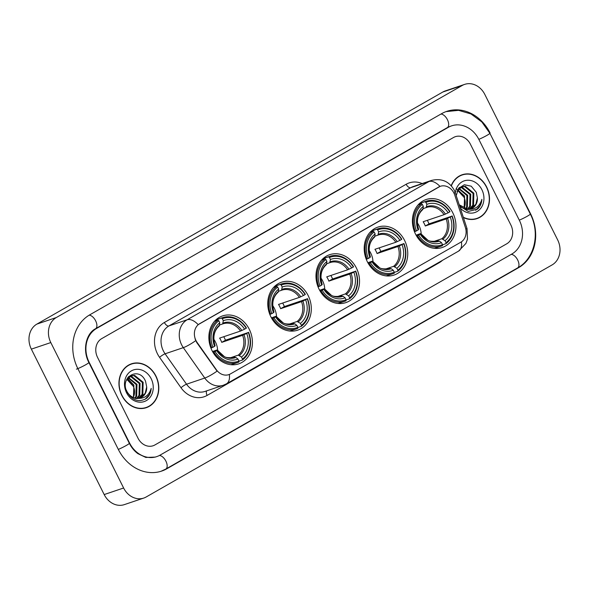 <?xml version="1.0" encoding="UTF-8"?>
<svg xmlns="http://www.w3.org/2000/svg" width="589" height="589" viewBox="0 0 589 589"><rect width="100%" height="100%" fill="white"/><g stroke="black" fill="none" stroke-linecap="round" stroke-linejoin="round"><path stroke-width="0.88" d="M415.562 234.164A25.305 21.337 71.3 0 0 442.28 247.49A25.305 21.337 71.3 0 0 452.816 212.865A25.305 21.337 71.3 0 0 426.097 199.546A25.305 21.337 71.3 0 0 415.562 234.164M270.911 316.86A25.305 21.337 71.3 0 0 297.629 330.186A25.305 21.337 71.3 0 0 308.165 295.568A25.305 21.337 71.3 0 0 281.446 282.241A25.305 21.337 71.3 0 0 270.911 316.86M319.128 289.295A25.305 21.337 71.3 0 0 345.846 302.621A25.305 21.337 71.3 0 0 356.382 268.002A25.305 21.337 71.3 0 0 329.663 254.676A25.305 21.337 71.3 0 0 319.128 289.295M367.345 261.73A25.305 21.337 71.3 0 0 394.063 275.056A25.305 21.337 71.3 0 0 404.599 240.437A25.305 21.337 71.3 0 0 377.88 227.111A25.305 21.337 71.3 0 0 367.345 261.73M212.011 350.536A25.305 21.337 71.3 0 0 238.729 363.862A25.305 21.337 71.3 0 0 249.265 329.236A25.305 21.337 71.3 0 0 222.546 315.918A25.305 21.337 71.3 0 0 212.011 350.536M195.982 340.56A12.892 10.874 71.3 0 0 197.131 342.467L216.369 369.752A12.892 10.874 71.3 0 0 228.841 374.633A12.892 10.874 71.3 0 0 230.468 373.897L460.767 242.234A12.892 10.874 71.3 0 0 465.362 227.406L454.789 195.158A12.892 10.874 71.3 0 0 440.329 186.293A12.892 10.874 71.3 0 0 438.702 187.03L199.723 323.648A12.892 10.874 71.3 0 0 195.982 340.56M121.827 395.491A23.155 19.525 71.3 0 0 146.278 407.691A23.155 19.525 71.3 0 0 155.916 376.003A23.155 19.525 71.3 0 0 131.465 363.811A23.155 19.525 71.3 0 0 121.827 395.491M145.292 407.986A23.155 19.525 71.3 0 0 147.029 407.161M463.388 217.525A23.155 19.525 71.3 0 0 476.98 218.622A23.155 19.525 71.3 0 0 486.617 186.941A23.155 19.525 71.3 0 0 462.166 174.749A23.155 19.525 71.3 0 0 451.203 185.719M475.993 218.924A23.155 19.525 71.3 0 0 477.723 218.092M229.312 374.457A16.713 8.857 -119.8 0 1 226.485 383.814L223.231 385.272A19.098 16.109 -108.7 0 1 204.758 378.05L183.319 347.643A19.098 16.109 -108.7 0 1 181.626 344.815A19.098 16.109 -108.7 0 1 187.162 319.768A16.713 8.857 60.2 0 1 198.184 324.649L440.138 186.36M439.976 186.418A16.713 8.857 -119.8 0 0 428.954 181.537L187.162 319.768L168.94 325.923A19.098 16.109 71.3 0 0 163.396 350.97A19.098 16.109 71.3 0 0 165.089 353.798L186.529 384.205L204.758 378.05A16.713 2.982 -35.2 0 0 217.069 371.136L196.778 342.584L195.04 338.859M470.427 144.231A14.32 12.082 71.3 0 0 455.304 136.692A14.32 12.082 71.3 0 0 453.501 137.509L101.713 338.623A14.32 12.082 71.3 0 0 97.553 357.413L138.017 438.201A14.32 12.082 71.3 0 0 153.14 445.748A14.32 12.082 71.3 0 0 154.944 444.931L506.731 243.809A14.32 12.082 71.3 0 0 510.884 225.027L470.427 144.231A14.32 12.082 71.3 0 0 455.304 136.692A14.32 12.082 71.3 0 0 453.501 137.509L101.713 338.623A14.32 12.082 71.3 0 0 97.553 357.413L138.017 438.201A14.32 12.082 71.3 0 0 153.14 445.748A14.32 12.082 71.3 0 0 154.944 444.931L506.731 243.809A14.32 12.082 71.3 0 0 510.884 225.027L470.427 144.231M463.087 174.719A23.155 19.525 71.3 0 0 461.202 175.11M132.385 363.781A23.155 19.525 71.3 0 0 130.508 364.171M131.546 364.039A22.912 19.327 71.3 0 0 122.004 395.396A22.912 19.327 71.3 0 0 146.197 407.463A22.912 19.327 71.3 0 0 155.739 376.106A22.912 19.327 71.3 0 0 131.546 364.039L129.602 364.694A22.912 19.327 71.3 0 0 128.77 364.996M133.247 397.457A11.935 10.065 71.3 0 0 133.475 386.517L126.863 379.338M128.38 377.453L136.972 384.337L136.67 396.228L135.352 398.12M128.056 377.77L136.199 384.595L135.904 396.485L134.888 398.009M129.742 376.423L131.568 376.423L140.057 383.292L139.762 395.182L137.141 398.326M129.389 376.643L130.795 376.688L139.284 383.557L138.989 395.447L136.7 398.304M126.296 380.42L131.229 375.73L134.653 375.384L143.142 382.254L142.847 394.144L138.783 398.238M130.846 375.878L133.88 375.642L142.369 382.511L142.074 394.402L138.386 398.282M146.69 386.936L145.586 381.377C139.122 365.408 118.963 377.49 127.15 392.141C132.569 400.726 139.1 402.758 146.742 398.245C149.451 395.771 150.939 392.48 151.189 388.372C149.01 395.565 144.364 398.886 137.252 398.326A11.935 10.065 71.3 0 0 140.256 397.877A11.935 10.065 71.3 0 0 146.69 386.936L145.159 393.364L139.954 397.973M137.252 398.326C132.981 398.09 129.602 395.911 127.114 391.773L126.311 390.065M138.194 398.451L135.86 398.562L130.007 396.287M127.15 378.896L133.887 385.375L133.438 397.531M128.52 376.658L129.33 376.481M128.431 376.761L128.969 376.68M127.806 377.527L131.229 375.73M126.569 392.782A16.713 14.092 71.3 0 0 146.322 400.63A16.713 14.092 71.3 0 0 151.174 378.72A16.713 14.092 71.3 0 0 131.421 370.864A16.713 14.092 71.3 0 0 126.569 392.782M127.46 378.462L133.718 384.941M143.414 408.376A22.912 19.327 71.3 0 0 144.253 408.118L146.197 407.463M151.189 388.372L149.37 394.615L145.019 399.364M463.293 217.231A22.912 19.327 71.3 0 0 476.899 218.401A22.912 19.327 71.3 0 0 486.44 187.044A22.912 19.327 71.3 0 0 462.24 174.977L460.296 175.632A22.912 19.327 71.3 0 0 459.472 175.934M462.24 174.977A22.912 19.327 71.3 0 0 451.365 185.903M463.948 208.388A11.935 10.065 71.3 0 0 464.169 197.455L457.565 190.269M459.074 188.392L467.666 195.268L467.371 207.166L466.054 209.051M458.757 188.708L466.9 195.533L466.598 207.424L465.59 208.948M460.443 187.354L462.269 187.361L470.758 194.23L470.456 206.121L467.835 209.257M460.09 187.582L461.496 187.619L469.985 194.488L469.691 206.378L467.401 209.242M456.998 191.351L461.931 186.669L465.354 186.315L473.843 193.185L473.549 205.082L469.485 209.169M461.548 186.809L464.581 186.58L473.07 193.45L472.776 205.34L469.08 209.22M459.575 205.885L468.255 211.436L477.443 209.176C480.153 206.71 481.633 203.419 481.89 199.31C479.711 206.503 475.065 209.824 467.953 209.264A11.935 10.065 71.3 0 0 470.957 208.815A11.935 10.065 71.3 0 0 477.384 197.875L475.86 204.295L470.655 208.911M467.953 209.264L459.214 204.788M468.888 209.389L466.562 209.493L460.708 207.218M457.844 189.835L464.581 196.314L464.132 208.469M459.221 187.596L460.031 187.412M459.125 187.7L459.67 187.619M458.507 188.465L461.931 186.669M477.384 197.875L476.287 192.316L471.222 186.19L464.323 184.74L458.559 188.399L456.21 195.622M460.311 208.116A16.713 14.092 71.3 0 0 478.923 210.229A16.713 14.092 71.3 0 0 481.868 189.658A16.713 14.092 71.3 0 0 466.613 180.315A16.713 14.092 71.3 0 0 455.312 192.875M456.114 188.561L464.419 195.879M474.116 219.314A22.912 19.327 71.3 0 0 474.955 219.056L476.899 218.401M481.89 199.31L480.072 205.554L475.713 210.302M217.643 350.58A17.663 14.894 71.3 0 0 215.449 341.973A17.663 14.894 71.3 0 0 213.822 339.264M223.761 336.709A22.677 19.128 -108.7 0 1 224.483 338.057A22.677 19.128 -108.7 0 1 225.454 340.236L248.337 332.505A22.728 19.165 71.3 0 1 242.477 359.01L241.49 357.044A20.527 17.317 71.3 0 0 246.71 333.433L242.624 335.31L221.744 342.364A17.663 14.894 71.3 0 0 220.794 340.162A17.663 14.894 71.3 0 0 219.609 338.108L240.496 331.062L244.582 329.185A20.527 17.317 71.3 0 0 223.305 320.725L222.318 318.752A22.728 19.165 71.3 0 1 246.209 328.25L246.43 328.014A23.678 19.974 71.3 0 0 222.583 317.618A23.678 19.974 71.3 0 0 221.405 318.067L222.318 318.752M230.027 357.906L238.243 355.138L241.49 357.044M215.066 351.523L213.873 352.097A23.678 19.974 71.3 0 0 237.728 362.485A23.678 19.974 71.3 0 0 238.906 362.044L238.965 361.02A22.728 19.165 71.3 0 1 215.066 351.523L216.693 350.595A20.527 17.317 71.3 0 0 237.978 359.054L235.902 357.479L233.936 357.413M212.519 351.508L216.855 350.043L216.693 350.595M216.163 320.652L216.2 319.82L221.405 318.067M222.583 317.618L217.378 319.371A23.678 19.974 71.3 0 0 216.2 319.82M230.873 364.709A23.678 19.974 71.3 0 0 232.522 364.245L237.728 362.485M242.477 359.01L242.418 360.034A23.678 19.974 71.3 0 0 248.558 332.262M242.418 360.034L238.95 361.204M213.873 352.097L213.019 352.384M246.209 328.25L244.582 329.185M246.71 333.433L248.337 332.505M237.978 359.054L238.965 361.02M223.305 320.725L222.627 323.957L219.66 324.959M216.855 350.043L217.201 350.05A18.362 15.491 71.3 0 0 235.902 357.479M210.936 348.114L212.938 347.274A22.728 19.165 71.3 0 1 218.799 320.762L217.886 320.07A23.678 19.974 71.3 0 0 211.745 347.841M217.886 320.07L214.654 321.167M218.799 320.762L219.785 322.735A20.527 17.317 71.3 0 0 214.565 346.347L212.938 347.274M215.103 345.728C212.6 337.21 213.998 330.584 219.322 325.857L219.785 322.735M214.565 346.347L215.066 345.795A18.362 15.491 71.3 0 1 219.66 325.047M221.744 342.364L225.454 340.236M276.543 316.904A17.663 14.894 71.3 0 0 274.349 308.297A17.663 14.894 71.3 0 0 272.722 305.588M282.661 303.033A22.677 19.128 -108.7 0 1 283.39 304.38A22.677 19.128 -108.7 0 1 284.362 306.56L307.237 298.829A22.728 19.165 71.3 0 1 301.377 325.342L300.39 323.368A20.527 17.317 71.3 0 0 305.61 299.757L301.524 301.634L280.644 308.688A17.663 14.894 71.3 0 0 279.694 306.494A17.663 14.894 71.3 0 0 278.516 304.432L299.396 297.386L303.482 295.509A20.527 17.317 71.3 0 0 282.205 287.049L281.218 285.083A22.728 19.165 71.3 0 1 305.109 294.581L305.33 294.338A23.678 19.974 71.3 0 0 281.483 283.942A23.678 19.974 71.3 0 0 280.305 284.391L281.218 285.083M288.927 324.237L297.143 321.461L300.39 323.368M273.966 317.854L272.773 318.421A23.678 19.974 71.3 0 0 296.628 328.817A23.678 19.974 71.3 0 0 297.806 328.368L297.865 327.351A22.728 19.165 71.3 0 1 273.966 317.854L275.593 316.919A20.527 17.317 71.3 0 0 296.878 325.378L294.802 323.81L292.836 323.736M271.419 317.832L275.755 316.367L275.593 316.919M275.063 286.983L275.1 286.144L280.305 284.391M281.483 283.942L276.278 285.702A23.678 19.974 71.3 0 0 275.1 286.144M289.781 331.033A23.678 19.974 71.3 0 0 291.422 330.569L296.628 328.817M301.377 325.342L301.318 326.358A23.678 19.974 71.3 0 0 307.458 298.594M301.318 326.358L297.85 327.528M272.773 318.421L271.919 318.708M305.109 294.581L303.482 295.509M305.61 299.757L307.237 298.829M296.878 325.378L297.865 327.351M282.205 287.049L281.527 290.281L278.56 291.283M275.755 316.367L276.101 316.374A18.362 15.491 71.3 0 0 294.802 323.81M269.836 314.445L271.838 313.598A22.728 19.165 71.3 0 1 277.699 287.093L276.786 286.401A23.678 19.974 71.3 0 0 270.646 314.165M276.786 286.401L273.554 287.491M277.699 287.093L278.685 289.059A20.527 17.317 71.3 0 0 273.465 312.671L271.838 313.598M274.003 312.052C271.5 303.534 272.898 296.908 278.222 292.181L278.685 289.059M273.465 312.671L273.966 312.126A18.362 15.491 71.3 0 1 278.56 291.371M280.644 308.688L284.362 306.56M324.76 289.339A17.663 14.894 71.3 0 0 322.566 280.732A17.663 14.894 71.3 0 0 320.939 278.023M330.878 275.468A22.677 19.128 -108.7 0 1 331.6 276.815A22.677 19.128 -108.7 0 1 332.579 278.995L355.454 271.264A22.728 19.165 71.3 0 1 349.594 297.776L348.607 295.803A20.527 17.317 71.3 0 0 353.827 272.192L349.741 274.069L328.861 281.122A17.663 14.894 71.3 0 0 327.911 278.928A17.663 14.894 71.3 0 0 326.726 276.867L347.613 269.821L351.699 267.943A20.527 17.317 71.3 0 0 330.422 259.484L329.435 257.518A22.728 19.165 71.3 0 1 353.326 267.008L353.547 266.773A23.678 19.974 71.3 0 0 329.7 256.377A23.678 19.974 71.3 0 0 328.522 256.826L329.435 257.518M337.144 296.672L345.36 293.896L348.607 295.803M322.183 290.289L320.99 290.856A23.678 19.974 71.3 0 0 344.845 301.251A23.678 19.974 71.3 0 0 346.023 300.802L346.082 299.779A22.728 19.165 71.3 0 1 322.183 290.289L323.81 289.354A20.527 17.317 71.3 0 0 345.095 297.813L343.019 296.245L341.053 296.171M319.636 290.267L323.972 288.801L323.81 289.354M323.28 259.418L323.317 258.578L328.522 256.826M329.7 256.377L324.495 258.129A23.678 19.974 71.3 0 0 323.317 258.578M337.99 303.468A23.678 19.974 71.3 0 0 339.639 303.004L344.845 301.251M349.594 297.776L349.535 298.792A23.678 19.974 71.3 0 0 355.675 271.021M349.535 298.792L346.067 299.963M320.99 290.856L320.136 291.143M353.326 267.008L351.699 267.943M353.827 272.192L355.454 271.264M345.095 297.813L346.082 299.779M330.422 259.484L329.744 262.716L326.777 263.717M347.613 269.821A17.663 14.894 71.3 0 0 330.142 262.576L329.744 262.716M323.972 288.801L324.318 288.809A18.362 15.491 71.3 0 0 343.019 296.245M318.053 286.872L320.055 286.033A22.728 19.165 71.3 0 1 325.916 259.521L325.003 258.836A23.678 19.974 71.3 0 0 318.863 286.6M325.003 258.836L321.771 259.926M325.916 259.521L326.902 261.494A20.527 17.317 71.3 0 0 321.682 285.105L320.055 286.033M322.22 284.487C319.717 275.969 321.115 269.342 326.439 264.616L326.902 261.494M321.682 285.105L322.183 284.561A18.362 15.491 71.3 0 1 326.777 263.806M328.861 281.122L332.579 278.995M372.977 261.774A17.663 14.894 71.3 0 0 370.783 253.167A17.663 14.894 71.3 0 0 369.156 250.458M379.095 247.903A22.677 19.128 -108.7 0 1 379.817 249.25A22.677 19.128 -108.7 0 1 380.788 251.429L403.671 243.699A22.728 19.165 71.3 0 1 397.811 270.204L396.824 268.238A20.527 17.317 71.3 0 0 402.044 244.626L397.958 246.504L377.078 253.557A17.663 14.894 71.3 0 0 376.128 251.363A17.663 14.894 71.3 0 0 374.943 249.302L395.83 242.256L399.916 240.378A20.527 17.317 71.3 0 0 378.639 231.919L377.652 229.946A22.728 19.165 71.3 0 1 401.543 239.443L401.764 239.208A23.678 19.974 71.3 0 0 377.917 228.812A23.678 19.974 71.3 0 0 376.739 229.261L377.652 229.946M385.361 269.099L393.577 266.331L396.824 268.238M370.4 262.716L369.207 263.29A23.678 19.974 71.3 0 0 393.062 273.679A23.678 19.974 71.3 0 0 394.24 273.237L394.299 272.214A22.728 19.165 71.3 0 1 370.4 262.716L372.027 261.788A20.527 17.317 71.3 0 0 393.312 270.248L391.236 268.68L389.27 268.606M367.853 262.701L372.189 261.236L372.027 261.788M371.497 231.852L371.534 231.013L376.739 229.261M377.917 228.812L372.712 230.564A23.678 19.974 71.3 0 0 371.534 231.013M386.207 275.902A23.678 19.974 71.3 0 0 387.856 275.438L393.062 273.679M397.811 270.204L397.752 271.227A23.678 19.974 71.3 0 0 403.892 243.456M397.752 271.227L394.284 272.398M369.207 263.29L368.353 263.577M401.543 239.443L399.916 240.378M402.044 244.626L403.671 243.699M393.312 270.248L394.299 272.214M378.639 231.919L377.961 235.151L374.994 236.152M395.83 242.256A17.663 14.894 71.3 0 0 378.359 235.011L377.961 235.151M372.189 261.236L372.535 261.244A18.362 15.491 71.3 0 0 391.236 268.68M366.27 259.307L368.272 258.468A22.728 19.165 71.3 0 1 374.133 231.956L373.22 231.271A23.678 19.974 71.3 0 0 367.08 259.035M373.22 231.271L369.988 232.361M374.133 231.956L375.119 233.929A20.527 17.317 71.3 0 0 369.899 257.54L368.272 258.468M370.437 256.922C367.926 248.403 369.332 241.777 374.656 237.05L375.119 233.929M369.899 257.54L370.4 256.988A18.362 15.491 71.3 0 1 374.994 236.241M377.078 253.557L380.788 251.429M421.194 234.208A17.663 14.894 71.3 0 0 419 225.602A17.663 14.894 71.3 0 0 417.373 222.892M427.312 220.338A22.677 19.128 -108.7 0 1 428.034 221.685A22.677 19.128 -108.7 0 1 429.006 223.864L451.888 216.134A22.728 19.165 71.3 0 1 446.028 242.639L445.041 240.673A20.527 17.317 71.3 0 0 450.261 217.061L446.175 218.939L425.295 225.992A17.663 14.894 71.3 0 0 424.345 223.791A17.663 14.894 71.3 0 0 423.16 221.736L444.047 214.691L448.133 212.813A20.527 17.317 71.3 0 0 426.856 204.354L425.869 202.38A22.728 19.165 71.3 0 1 449.76 211.878L449.981 211.642A23.678 19.974 71.3 0 0 426.127 201.247A23.678 19.974 71.3 0 0 424.949 201.696L425.869 202.38M433.57 241.534L441.794 238.766L445.041 240.673M418.617 235.151L417.424 235.725A23.678 19.974 71.3 0 0 441.279 246.114A23.678 19.974 71.3 0 0 442.457 245.672L442.508 244.649A22.728 19.165 71.3 0 1 418.617 235.151L420.244 234.223A20.527 17.317 71.3 0 0 441.529 242.683L439.453 241.107L437.487 241.041M416.07 235.136L420.406 233.671L420.244 234.223M419.714 204.28L419.751 203.448L424.949 201.696M426.127 201.247L420.929 202.999A23.678 19.974 71.3 0 0 419.751 203.448M434.424 248.337A23.678 19.974 71.3 0 0 436.074 247.873L441.279 246.114M446.028 242.639L445.969 243.662A23.678 19.974 71.3 0 0 452.109 215.891M445.969 243.662L442.501 244.833M417.424 235.725L416.57 236.012M449.76 211.878L448.133 212.813M450.261 217.061L451.888 216.134M441.529 242.683L442.508 244.649M426.856 204.354L426.178 207.586L423.211 208.587M444.047 214.691A17.663 14.894 71.3 0 0 426.576 207.446A17.663 14.894 71.3 0 0 426.222 207.571L426.178 207.586M420.406 233.671L420.752 233.678A18.362 15.491 71.3 0 0 439.453 241.107M414.479 231.742L416.489 230.903A22.728 19.165 71.3 0 1 422.35 204.39L421.437 203.698A23.678 19.974 71.3 0 0 415.297 231.47M421.437 203.698L418.205 204.795M422.35 204.39L423.336 206.364A20.527 17.317 71.3 0 0 418.116 229.975L416.489 230.903M418.654 229.357C416.143 220.838 417.549 214.212 422.873 209.485L423.336 206.364M418.116 229.975L418.617 229.423A18.362 15.491 71.3 0 1 423.211 208.675M425.295 225.992L429.006 223.864M519.321 220.205L478.864 139.416A25.783 21.741 71.3 0 0 451.638 125.84A25.783 21.741 71.3 0 0 448.384 127.298L96.603 328.419A25.783 21.741 71.3 0 0 89.123 362.228L129.58 443.024A25.783 21.741 71.3 0 0 156.799 456.6A25.783 21.741 71.3 0 0 160.053 455.135L511.841 254.021A25.783 21.741 71.3 0 0 519.321 220.205M484.821 94.439A19.098 16.109 71.3 0 0 464.655 84.382A19.098 16.109 71.3 0 0 462.247 85.464L56.338 317.523A19.098 16.109 71.3 0 0 50.801 342.57L123.624 488.001A19.098 16.109 71.3 0 0 143.79 498.058A19.098 16.109 71.3 0 0 146.197 496.969L552.107 264.91A19.098 16.109 71.3 0 0 557.643 239.863L484.821 94.439M464.655 84.382L445.21 90.942A19.098 16.109 71.3 0 0 442.803 92.031L36.893 324.09A19.098 16.109 71.3 0 0 31.357 349.137L104.179 494.561A19.098 16.109 71.3 0 0 124.345 504.618L143.79 498.058M490.107 132.981A41.053 34.626 71.3 0 0 446.756 111.365A41.053 34.626 71.3 0 0 441.573 113.692L89.786 314.813A41.053 34.626 71.3 0 0 77.873 368.662L118.337 449.451A41.053 34.626 71.3 0 0 161.688 471.075A41.053 34.626 71.3 0 0 166.871 468.741L518.659 267.627A41.053 34.626 71.3 0 0 530.564 213.778L489.768 133.099M406.167 184.254A4.771 2.533 -119.8 0 0 410.724 187.692L168.94 325.923A4.771 2.533 -119.8 0 1 164.375 322.492L406.167 184.254A23.869 20.129 -108.7 0 1 422.151 183.562M413.132 186.603A19.098 16.109 71.3 0 0 410.724 187.692L428.954 181.537A19.098 16.109 -108.7 0 1 431.362 180.455L413.132 186.603M195.703 340.678A16.713 2.982 -35.2 0 1 183.319 347.643L165.089 353.798A4.771 0.854 144.8 0 0 159.567 357.339A23.869 20.129 -108.7 0 1 164.375 322.492M461.437 241.814A16.713 8.857 60.2 0 1 458.603 251.105L226.485 383.814M465.796 229.025L467.04 228.65L467.482 239.178L465.921 243.426L458.603 251.105M453.95 193.111L455.26 192.721L467.04 228.65M442.464 260.338A23.869 20.129 -108.7 0 1 439.232 262.709L207.114 395.418A23.869 20.129 -108.7 0 1 181.007 387.739L159.567 357.339M181.007 387.739A4.771 0.854 144.8 0 1 186.529 384.205A19.098 16.109 71.3 0 0 205.001 391.427L223.231 385.272M206.739 390.846A4.771 2.533 -119.8 0 0 207.114 395.418M439.041 262.296A4.771 2.533 -119.8 0 0 439.232 262.709M238.243 355.138A17.663 14.894 71.3 0 0 242.624 335.31M217.231 349.976L223.901 356.212C225.344 357.7 228.819 358.06 234.326 357.287A17.663 14.894 71.3 0 0 234.724 357.148M241.873 330.473A18.362 15.491 71.3 0 0 223.172 323.037M239.414 355.476A18.362 15.491 71.3 0 0 244.001 334.721M240.496 331.062A17.663 14.894 71.3 0 0 223.025 323.817A17.663 14.894 71.3 0 0 222.671 323.943M297.143 321.461A17.663 14.894 71.3 0 0 301.524 301.634M276.131 316.3L282.801 322.536C284.244 324.024 287.719 324.384 293.226 323.611A17.663 14.894 71.3 0 0 293.624 323.471M300.773 296.797A18.362 15.491 71.3 0 0 282.072 289.361M298.314 321.8A18.362 15.491 71.3 0 0 302.908 301.053M299.396 297.386A17.663 14.894 71.3 0 0 281.925 290.141A17.663 14.894 71.3 0 0 281.571 290.267M345.36 293.896A17.663 14.894 71.3 0 0 349.741 274.069M324.348 288.735L331.018 294.971C332.461 296.458 335.936 296.819 341.443 296.046A17.663 14.894 71.3 0 0 341.841 295.906M348.99 269.232A18.362 15.491 71.3 0 0 330.289 261.796M346.531 294.235A18.362 15.491 71.3 0 0 351.118 273.487M393.577 266.331A17.663 14.894 71.3 0 0 397.958 246.504M372.565 261.17L379.235 267.406C380.678 268.893 384.153 269.254 389.66 268.481A17.663 14.894 71.3 0 0 390.058 268.341M397.207 241.667A18.362 15.491 71.3 0 0 378.506 234.231M394.748 266.67A18.362 15.491 71.3 0 0 399.335 245.915M441.794 238.766A17.663 14.894 71.3 0 0 446.175 218.939M420.782 233.605L427.452 239.841C428.895 241.328 432.37 241.689 437.877 240.916A17.663 14.894 71.3 0 0 438.275 240.776M445.424 214.101A18.362 15.491 71.3 0 0 426.723 206.665M442.965 239.105A18.362 15.491 71.3 0 0 447.552 218.35M440.933 114.06A7.635 4.049 60.2 0 1 447.412 119.677A7.635 4.049 60.2 0 1 447.316 127.622L450.18 126.326M446.042 111.615L458.581 110.342L471.001 113.964L481.831 121.938L489.857 133.269A7.635 0.67 153.4 0 1 486.919 135.382A7.635 0.67 153.4 0 1 478.835 139.357M489.857 133.269L530.314 214.065A7.635 0.67 153.4 0 1 527.376 216.17A7.635 0.67 153.4 0 1 519.292 220.153M530.314 214.065C540.349 233.053 534.679 258.711 517.584 267.943A7.635 4.049 -119.8 0 0 517.679 259.999A7.635 4.049 -119.8 0 0 511.2 254.382M160.966 471.31L165.796 469.065A7.635 4.049 -119.8 0 0 165.892 461.121A7.635 4.049 -119.8 0 0 159.383 455.503M118.308 449.4A7.635 0.67 -26.6 0 0 126.385 445.417A7.635 0.67 -26.6 0 0 129.33 443.311L88.873 362.515C82.062 349.689 86.392 333.227 95.528 328.736L447.316 127.622M76.415 369.156A7.635 0.67 -26.6 0 0 85.928 364.628A7.635 0.67 -26.6 0 0 88.873 362.515M89.16 315.181A7.635 4.049 60.2 0 1 95.624 320.791A7.635 4.049 60.2 0 1 95.528 328.736M442.803 92.031L462.247 85.464M104.179 494.561L123.624 488.001M31.357 349.137L50.801 342.57M36.893 324.09L56.338 317.523M517.4 268.047L518.659 267.627M165.612 469.168L166.871 468.741M447.132 127.725L448.384 127.298M95.352 328.839L96.603 328.419M455.26 192.721L454.163 190.063C449.039 181.235 441.433 178.033 431.362 180.455M223.025 323.817L222.649 323.95M281.925 290.141L281.549 290.274M426.576 207.446L426.2 207.578M155.341 457.093L145.822 457.439L137.863 453.64C134.358 451.049 131.516 447.603 129.33 443.311M517.584 267.943L165.796 469.065"/></g></svg>
